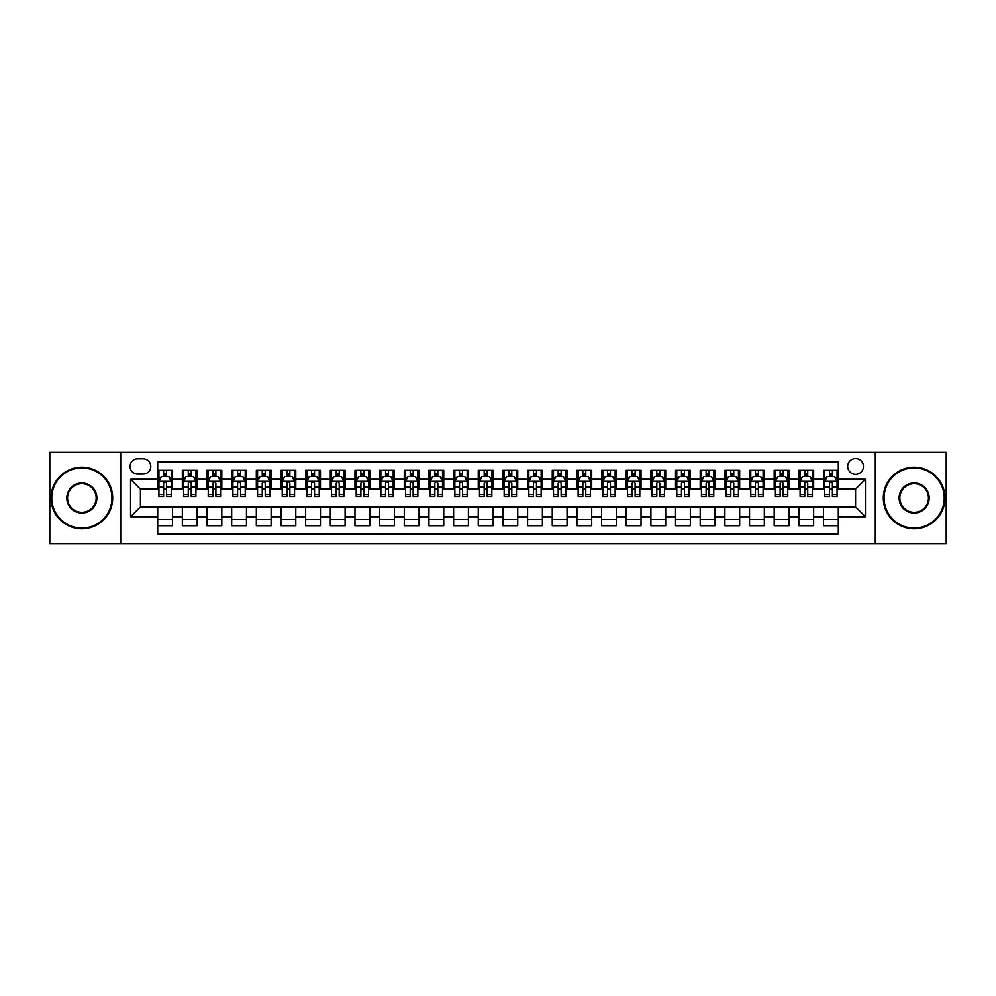 <?xml version="1.0" encoding="UTF-8"?>
<svg xmlns="http://www.w3.org/2000/svg" width="996" height="996" viewBox="0 0 996 996"><rect width="100%" height="100%" fill="white"/><g stroke="black" fill="none" stroke-linecap="round" stroke-linejoin="round"><path stroke-width="1.49" d="M855.576 458.546A7.893 7.893 0 0 0 847.683 466.439A7.893 7.893 0 0 0 855.576 474.32A7.893 7.893 0 0 0 863.47 466.439A7.893 7.893 0 0 0 855.576 458.546M875.297 543.617L946.2 543.617L946.2 452.383L875.297 452.383L875.297 543.617L120.703 543.617L120.703 452.383L49.8 452.383L49.8 543.617L120.703 543.617M838.308 470.261L823.518 470.261L823.518 479.263L813.657 479.263L813.657 489.123L823.518 489.123L823.518 479.263M813.657 479.263L813.657 470.261L798.854 470.261L798.854 479.263L788.994 479.263L788.994 489.123L798.854 489.123L798.854 479.263M788.994 479.263L788.994 470.261L774.191 470.261L774.191 479.263L764.33 479.263L764.33 489.123L774.191 489.123L774.191 479.263M764.33 479.263L764.33 470.261L749.54 470.261L749.54 479.263L739.667 479.263L739.667 489.123L749.54 489.123L749.54 479.263M739.667 479.263L739.667 470.261L724.876 470.261L724.876 479.263L715.016 479.263L715.016 489.123L724.876 489.123L724.876 479.263M715.016 479.263L715.016 470.261L700.213 470.261L700.213 479.263L690.353 479.263L690.353 489.123L700.213 489.123L700.213 479.263M690.353 479.263L690.353 470.261L675.549 470.261L675.549 479.263L665.689 479.263L665.689 489.123L675.549 489.123L675.549 479.263M665.689 479.263L665.689 470.261L650.898 470.261L650.898 479.263L641.026 479.263L641.026 489.123L650.898 489.123L650.898 479.263M641.026 479.263L641.026 470.261L626.235 470.261L626.235 479.263L616.375 479.263L616.375 489.123L626.235 489.123L626.235 479.263M616.375 479.263L616.375 470.261L601.572 470.261L601.572 479.263L591.711 479.263L591.711 489.123L601.572 489.123L601.572 479.263M591.711 479.263L591.711 470.261L576.908 470.261L576.908 479.263L567.048 479.263L567.048 489.123L576.908 489.123L576.908 479.263M567.048 479.263L567.048 470.261L552.257 470.261L552.257 479.263L542.384 479.263L542.384 489.123L552.257 489.123L552.257 479.263M542.384 479.263L542.384 470.261L527.594 470.261L527.594 479.263L517.733 479.263L517.733 489.123L527.594 489.123L527.594 479.263M517.733 479.263L517.733 470.261L502.93 470.261L502.93 479.263L493.07 479.263L493.07 489.123L502.93 489.123L502.93 479.263M493.07 479.263L493.07 470.261L478.267 470.261L478.267 479.263L468.406 479.263L468.406 489.123L478.267 489.123L478.267 479.263M468.406 479.263L468.406 470.261L453.616 470.261L453.616 479.263L443.743 479.263L443.743 489.123L453.616 489.123L453.616 479.263M443.743 479.263L443.743 470.261L428.952 470.261L428.952 479.263L419.092 479.263L419.092 489.123L428.952 489.123L428.952 479.263M419.092 479.263L419.092 470.261L404.289 470.261L404.289 479.263L394.428 479.263L394.428 489.123L404.289 489.123L404.289 479.263M394.428 479.263L394.428 470.261L379.625 470.261L379.625 479.263L369.765 479.263L369.765 489.123L379.625 489.123L379.625 479.263M369.765 479.263L369.765 470.261L354.974 470.261L354.974 479.263L345.102 479.263L345.102 489.123L354.974 489.123L354.974 479.263M345.102 479.263L345.102 470.261L330.311 470.261L330.311 479.263L320.451 479.263L320.451 489.123L330.311 489.123L330.311 479.263M320.451 479.263L320.451 470.261L305.648 470.261L305.648 479.263L295.787 479.263L295.787 489.123L305.648 489.123L305.648 479.263M295.787 479.263L295.787 470.261L280.984 470.261L280.984 479.263L271.124 479.263L271.124 489.123L280.984 489.123L280.984 479.263M271.124 479.263L271.124 470.261L256.333 470.261L256.333 479.263L246.46 479.263L246.46 489.123L256.333 489.123L256.333 479.263M246.46 479.263L246.46 470.261L231.67 470.261L231.67 479.263L221.809 479.263L221.809 489.123L231.67 489.123L231.67 479.263M221.809 479.263L221.809 470.261L207.006 470.261L207.006 479.263L197.146 479.263L197.146 489.123L207.006 489.123L207.006 479.263M197.146 479.263L197.146 470.261L182.343 470.261L182.343 489.123L172.482 489.123L172.482 470.261L157.692 470.261M157.692 525.739L172.482 525.739L172.482 506.877L182.343 506.877L182.343 525.739L197.146 525.739L197.146 506.877L207.006 506.877L207.006 516.737L197.146 516.737M207.006 516.737L207.006 525.739L221.809 525.739L221.809 506.877L231.67 506.877L231.67 516.737L221.809 516.737M231.67 516.737L231.67 525.739L246.46 525.739L246.46 506.877L256.333 506.877L256.333 516.737L246.46 516.737M256.333 516.737L256.333 525.739L271.124 525.739L271.124 506.877L280.984 506.877L280.984 516.737L271.124 516.737M280.984 516.737L280.984 525.739L295.787 525.739L295.787 506.877L305.648 506.877L305.648 516.737L295.787 516.737M305.648 516.737L305.648 525.739L320.451 525.739L320.451 506.877L330.311 506.877L330.311 516.737L320.451 516.737M330.311 516.737L330.311 525.739L345.102 525.739L345.102 506.877L354.974 506.877L354.974 516.737L345.102 516.737M354.974 516.737L354.974 525.739L369.765 525.739L369.765 506.877L379.625 506.877L379.625 516.737L369.765 516.737M379.625 516.737L379.625 525.739L394.428 525.739L394.428 506.877L404.289 506.877L404.289 516.737L394.428 516.737M404.289 516.737L404.289 525.739L419.092 525.739L419.092 506.877L428.952 506.877L428.952 516.737L419.092 516.737M428.952 516.737L428.952 525.739L443.743 525.739L443.743 506.877L453.616 506.877L453.616 516.737L443.743 516.737M453.616 516.737L453.616 525.739L468.406 525.739L468.406 506.877L478.267 506.877L478.267 516.737L468.406 516.737M478.267 516.737L478.267 525.739L493.07 525.739L493.07 506.877L502.93 506.877L502.93 516.737L493.07 516.737M502.93 516.737L502.93 525.739L517.733 525.739L517.733 506.877L527.594 506.877L527.594 516.737L517.733 516.737M527.594 516.737L527.594 525.739L542.384 525.739L542.384 506.877L552.257 506.877L552.257 516.737L542.384 516.737M552.257 516.737L552.257 525.739L567.048 525.739L567.048 506.877L576.908 506.877L576.908 516.737L567.048 516.737M576.908 516.737L576.908 525.739L591.711 525.739L591.711 506.877L601.572 506.877L601.572 516.737L591.711 516.737M601.572 516.737L601.572 525.739L616.375 525.739L616.375 506.877L626.235 506.877L626.235 516.737L616.375 516.737M626.235 516.737L626.235 525.739L641.026 525.739L641.026 506.877L650.898 506.877L650.898 516.737L641.026 516.737M650.898 516.737L650.898 525.739L665.689 525.739L665.689 506.877L675.549 506.877L675.549 516.737L665.689 516.737M675.549 516.737L675.549 525.739L690.353 525.739L690.353 506.877L700.213 506.877L700.213 516.737L690.353 516.737M700.213 516.737L700.213 525.739L715.016 525.739L715.016 506.877L724.876 506.877L724.876 516.737L715.016 516.737M724.876 516.737L724.876 525.739L739.667 525.739L739.667 506.877L749.54 506.877L749.54 516.737L739.667 516.737M749.54 516.737L749.54 525.739L764.33 525.739L764.33 506.877L774.191 506.877L774.191 516.737L764.33 516.737M774.191 516.737L774.191 525.739L788.994 525.739L788.994 506.877L798.854 506.877L798.854 516.737L788.994 516.737M798.854 516.737L798.854 525.739L813.657 525.739L813.657 506.877L823.518 506.877L823.518 516.737L813.657 516.737M137.709 474.084L143.138 474.084A7.644 7.644 0 0 0 150.782 466.439A7.644 7.644 0 0 0 143.138 458.795L137.709 458.795A7.644 7.644 0 0 0 130.065 466.439A7.644 7.644 0 0 0 137.709 474.084M875.297 452.383L120.703 452.383M838.308 479.263L838.308 461.995L157.692 461.995L157.692 489.123L140.424 489.123L140.424 506.877L157.692 506.877L157.692 534.005L838.308 534.005L838.308 506.877L855.576 506.877L855.576 489.123L838.308 489.123L838.308 479.263L865.437 479.263L865.437 516.737L838.308 516.737M157.692 516.737L130.563 516.737L130.563 479.263L157.692 479.263M823.518 516.737L823.518 525.739L838.308 525.739M157.692 476.424L158.924 476.424M163.605 476.424L166.569 476.424M171.25 476.424L172.482 476.424M157.692 488.874L158.924 488.874M163.605 488.874L166.569 488.874M171.25 488.874L172.482 488.874M157.692 507.126L172.482 507.126M157.692 519.576L172.482 519.576M182.343 488.874L183.588 488.874M188.269 488.874L191.232 488.874M195.913 488.874L197.146 488.874M182.343 476.424L183.588 476.424M188.269 476.424L191.232 476.424M195.913 476.424L197.146 476.424M182.343 507.126L197.146 507.126M182.343 519.576L197.146 519.576M207.006 507.126L221.809 507.126M207.006 519.576L221.809 519.576M207.006 476.424L208.239 476.424M212.932 476.424L215.883 476.424M220.577 476.424L221.809 476.424M207.006 488.874L208.239 488.874M212.932 488.874L215.883 488.874M220.577 488.874L221.809 488.874M231.67 507.126L246.46 507.126M231.67 519.576L246.46 519.576M231.67 476.424L232.902 476.424M237.583 476.424L240.546 476.424M245.228 476.424L246.46 476.424M231.67 488.874L232.902 488.874M237.583 488.874L240.546 488.874M245.228 488.874L246.46 488.874M256.333 507.126L271.124 507.126M256.333 519.576L271.124 519.576M256.333 476.424L257.566 476.424M262.247 476.424L265.21 476.424M269.891 476.424L271.124 476.424M256.333 488.874L257.566 488.874M262.247 488.874L265.21 488.874M269.891 488.874L271.124 488.874M280.984 507.126L295.787 507.126M280.984 519.576L295.787 519.576M280.984 476.424L282.229 476.424M286.91 476.424L289.873 476.424M294.555 476.424L295.787 476.424M280.984 488.874L282.229 488.874M286.91 488.874L289.873 488.874M294.555 488.874L295.787 488.874M305.648 507.126L320.451 507.126M305.648 519.576L320.451 519.576M305.648 476.424L306.88 476.424M311.574 476.424L314.524 476.424M319.218 476.424L320.451 476.424M305.648 488.874L306.88 488.874M311.574 488.874L314.524 488.874M319.218 488.874L320.451 488.874M330.311 507.126L345.102 507.126M330.311 519.576L345.102 519.576M330.311 476.424L331.544 476.424M336.225 476.424L339.188 476.424M343.869 476.424L345.102 476.424M330.311 488.874L331.544 488.874M336.225 488.874L339.188 488.874M343.869 488.874L345.102 488.874M354.974 507.126L369.765 507.126M354.974 519.576L369.765 519.576M354.974 476.424L356.207 476.424M360.888 476.424L363.851 476.424M368.532 476.424L369.765 476.424M354.974 488.874L356.207 488.874M360.888 488.874L363.851 488.874M368.532 488.874L369.765 488.874M379.625 507.126L394.428 507.126M379.625 519.576L394.428 519.576M379.625 476.424L380.858 476.424M385.552 476.424L388.515 476.424M393.196 476.424L394.428 476.424M379.625 488.874L380.858 488.874M385.552 488.874L388.515 488.874M393.196 488.874L394.428 488.874M404.289 507.126L419.092 507.126M404.289 519.576L419.092 519.576M404.289 476.424L405.521 476.424M410.215 476.424L413.166 476.424M417.859 476.424L419.092 476.424M404.289 488.874L405.521 488.874M410.215 488.874L413.166 488.874M417.859 488.874L419.092 488.874M428.952 507.126L443.743 507.126M428.952 519.576L443.743 519.576M428.952 476.424L430.185 476.424M434.866 476.424L437.829 476.424M442.51 476.424L443.743 476.424M428.952 488.874L430.185 488.874M434.866 488.874L437.829 488.874M442.51 488.874L443.743 488.874M453.616 507.126L468.406 507.126M453.616 519.576L468.406 519.576M453.616 476.424L454.848 476.424M459.53 476.424L462.493 476.424M467.174 476.424L468.406 476.424M453.616 488.874L454.848 488.874M459.53 488.874L462.493 488.874M467.174 488.874L468.406 488.874M478.267 507.126L493.07 507.126M478.267 519.576L493.07 519.576M478.267 476.424L479.499 476.424M484.193 476.424L487.144 476.424M491.837 476.424L493.07 476.424M478.267 488.874L479.499 488.874M484.193 488.874L487.144 488.874M491.837 488.874L493.07 488.874M502.93 507.126L517.733 507.126M502.93 519.576L517.733 519.576M502.93 476.424L504.163 476.424M508.856 476.424L511.807 476.424M516.501 476.424L517.733 476.424M502.93 488.874L504.163 488.874M508.856 488.874L511.807 488.874M516.501 488.874L517.733 488.874M527.594 507.126L542.384 507.126M527.594 519.576L542.384 519.576M527.594 476.424L528.826 476.424M533.507 476.424L536.471 476.424M541.152 476.424L542.384 476.424M527.594 488.874L528.826 488.874M533.507 488.874L536.471 488.874M541.152 488.874L542.384 488.874M552.257 507.126L567.048 507.126M552.257 519.576L567.048 519.576M552.257 476.424L553.49 476.424M558.171 476.424L561.134 476.424M565.815 476.424L567.048 476.424M552.257 488.874L553.49 488.874M558.171 488.874L561.134 488.874M565.815 488.874L567.048 488.874M576.908 507.126L591.711 507.126M576.908 519.576L591.711 519.576M576.908 476.424L578.141 476.424M582.834 476.424L585.785 476.424M590.479 476.424L591.711 476.424M576.908 488.874L578.141 488.874M582.834 488.874L585.785 488.874M590.479 488.874L591.711 488.874M601.572 507.126L616.375 507.126M601.572 519.576L616.375 519.576M601.572 476.424L602.804 476.424M607.485 476.424L610.448 476.424M615.142 476.424L616.375 476.424M601.572 488.874L602.804 488.874M607.485 488.874L610.448 488.874M615.142 488.874L616.375 488.874M626.235 507.126L641.026 507.126M626.235 519.576L641.026 519.576M626.235 476.424L627.468 476.424M632.149 476.424L635.112 476.424M639.793 476.424L641.026 476.424M626.235 488.874L627.468 488.874M632.149 488.874L635.112 488.874M639.793 488.874L641.026 488.874M650.898 507.126L665.689 507.126M650.898 519.576L665.689 519.576M650.898 476.424L652.131 476.424M656.812 476.424L659.775 476.424M664.457 476.424L665.689 476.424M650.898 488.874L652.131 488.874M656.812 488.874L659.775 488.874M664.457 488.874L665.689 488.874M675.549 507.126L690.353 507.126M675.549 519.576L690.353 519.576M675.549 476.424L676.782 476.424M681.476 476.424L684.426 476.424M689.12 476.424L690.353 476.424M675.549 488.874L676.782 488.874M681.476 488.874L684.426 488.874M689.12 488.874L690.353 488.874M700.213 507.126L715.016 507.126M700.213 519.576L715.016 519.576M700.213 476.424L701.445 476.424M706.127 476.424L709.09 476.424M713.771 476.424L715.016 476.424M700.213 488.874L701.445 488.874M706.127 488.874L709.09 488.874M713.771 488.874L715.016 488.874M724.876 507.126L739.667 507.126M724.876 519.576L739.667 519.576M724.876 476.424L726.109 476.424M730.79 476.424L733.753 476.424M738.434 476.424L739.667 476.424M724.876 488.874L726.109 488.874M730.79 488.874L733.753 488.874M738.434 488.874L739.667 488.874M749.54 507.126L764.33 507.126M749.54 519.576L764.33 519.576M749.54 476.424L750.772 476.424M755.454 476.424L758.417 476.424M763.098 476.424L764.33 476.424M749.54 488.874L750.772 488.874M755.454 488.874L758.417 488.874M763.098 488.874L764.33 488.874M774.191 507.126L788.994 507.126M774.191 519.576L788.994 519.576M774.191 476.424L775.423 476.424M780.117 476.424L783.068 476.424M787.761 476.424L788.994 476.424M774.191 488.874L775.423 488.874M780.117 488.874L783.068 488.874M787.761 488.874L788.994 488.874M798.854 507.126L813.657 507.126M798.854 519.576L813.657 519.576M798.854 476.424L800.087 476.424M804.768 476.424L807.731 476.424M812.412 476.424L813.657 476.424M798.854 488.874L800.087 488.874M804.768 488.874L807.731 488.874M812.412 488.874L813.657 488.874M823.518 507.126L838.308 507.126M823.518 519.576L838.308 519.576M823.518 476.424L824.75 476.424M829.431 476.424L832.395 476.424M837.076 476.424L838.308 476.424M823.518 488.874L824.75 488.874M829.431 488.874L832.395 488.874M837.076 488.874L838.308 488.874M140.424 489.123L130.563 479.263M140.424 506.877L130.563 516.737M865.437 479.263L855.576 489.123M865.437 516.737L855.576 506.877M166.569 473.461L163.605 473.461M171.25 494.514L166.569 494.514L166.569 496.518L171.25 496.518L171.25 481.479L168.785 476.549L161.389 476.549L158.924 481.479L158.924 496.518L163.605 496.518L163.605 494.514L158.924 494.514M158.924 481.479L158.924 470.261M171.25 481.479L171.25 470.261M163.605 476.549L163.605 470.261M166.569 470.261L166.569 476.549M166.569 494.514L166.569 483.321C165.585 481.429 164.589 481.429 163.605 483.321L163.605 494.514M81.859 467.908A30.092 30.092 0 0 0 51.767 498A30.092 30.092 0 0 0 81.859 528.092A30.092 30.092 0 0 0 111.938 498A30.092 30.092 0 0 0 81.859 467.908M81.859 528.826A30.826 30.826 0 0 1 51.033 498A30.826 30.826 0 0 1 81.859 467.174A30.826 30.826 0 0 1 112.685 498A30.826 30.826 0 0 1 81.859 528.826M81.859 482.96A15.04 15.04 0 0 1 96.898 498A15.04 15.04 0 0 1 81.859 513.04A15.04 15.04 0 0 1 66.819 498A15.04 15.04 0 0 1 81.859 482.96M81.859 512.305A14.305 14.305 0 0 0 96.164 498A14.305 14.305 0 0 0 81.859 483.695A14.305 14.305 0 0 0 67.554 498A14.305 14.305 0 0 0 81.859 512.305M914.141 467.908A30.092 30.092 0 0 0 884.062 498A30.092 30.092 0 0 0 914.141 528.092A30.092 30.092 0 0 0 944.233 498A30.092 30.092 0 0 0 914.141 467.908M914.141 528.826A30.826 30.826 0 0 1 883.315 498A30.826 30.826 0 0 1 914.141 467.174A30.826 30.826 0 0 1 944.967 498A30.826 30.826 0 0 1 914.141 528.826M914.141 482.96A15.04 15.04 0 0 1 929.181 498A15.04 15.04 0 0 1 914.141 513.04A15.04 15.04 0 0 1 899.102 498A15.04 15.04 0 0 1 914.141 482.96M914.141 512.305A14.305 14.305 0 0 0 928.446 498A14.305 14.305 0 0 0 914.141 483.695A14.305 14.305 0 0 0 899.836 498A14.305 14.305 0 0 0 914.141 512.305M191.232 473.461L188.269 473.461M195.913 494.514L191.232 494.514L191.232 496.518L195.913 496.518L195.913 481.479L193.448 476.549L186.053 476.549L183.588 481.479L183.588 496.518L188.269 496.518L188.269 494.514L183.588 494.514M183.588 481.479L183.588 470.261M195.913 481.479L195.913 470.261M188.269 476.549L188.269 470.261M191.232 470.261L191.232 476.549M191.232 494.514L191.232 483.321C190.236 481.429 189.252 481.429 188.269 483.321L188.269 494.514M215.883 473.461L212.932 473.461M220.577 494.514L215.883 494.514L215.883 496.518L220.577 496.518L220.577 481.479L218.112 476.549L210.704 476.549L208.239 481.479L208.239 496.518L212.932 496.518L212.932 494.514L208.239 494.514M208.239 481.479L208.239 470.261M220.577 481.479L220.577 470.261M212.932 476.549L212.932 470.261M215.883 470.261L215.883 476.549M215.883 494.514L215.883 483.321C214.899 481.429 213.916 481.429 212.932 483.321L212.932 494.514M240.546 473.461L237.583 473.461M245.228 494.514L240.546 494.514L240.546 496.518L245.228 496.518L245.228 481.479L242.763 476.549L235.367 476.549L232.902 481.479L232.902 496.518L237.583 496.518L237.583 494.514L232.902 494.514M232.902 481.479L232.902 470.261M245.228 481.479L245.228 470.261M237.583 476.549L237.583 470.261M240.546 470.261L240.546 476.549M240.546 494.514L240.546 483.321C239.563 481.429 238.579 481.429 237.583 483.321L237.583 494.514M265.21 473.461L262.247 473.461M269.891 494.514L265.21 494.514L265.21 496.518L269.891 496.518L269.891 481.479L267.426 476.549L260.031 476.549L257.566 481.479L257.566 496.518L262.247 496.518L262.247 494.514L257.566 494.514M257.566 481.479L257.566 470.261M269.891 481.479L269.891 470.261M262.247 476.549L262.247 470.261M265.21 470.261L265.21 476.549M265.21 494.514L265.21 483.321C264.226 481.429 263.23 481.429 262.247 483.321L262.247 494.514M289.873 473.461L286.91 473.461M294.555 494.514L289.873 494.514L289.873 496.518L294.555 496.518L294.555 481.479L292.089 476.549L284.694 476.549L282.229 481.479L282.229 496.518L286.91 496.518L286.91 494.514L282.229 494.514M282.229 481.479L282.229 470.261M294.555 481.479L294.555 470.261M286.91 476.549L286.91 470.261M289.873 470.261L289.873 476.549M289.873 494.514L289.873 483.321C288.877 481.429 287.894 481.429 286.91 483.321L286.91 494.514M314.524 473.461L311.574 473.461M319.218 494.514L314.524 494.514L314.524 496.518L319.218 496.518L319.218 481.479L316.753 476.549L309.345 476.549L306.88 481.479L306.88 496.518L311.574 496.518L311.574 494.514L306.88 494.514M306.88 481.479L306.88 470.261M319.218 481.479L319.218 470.261M311.574 476.549L311.574 470.261M314.524 470.261L314.524 476.549M314.524 494.514L314.524 483.321C313.541 481.429 312.557 481.429 311.574 483.321L311.574 494.514M339.188 473.461L336.225 473.461M343.869 494.514L339.188 494.514L339.188 496.518L343.869 496.518L343.869 481.479L341.404 476.549L334.009 476.549L331.544 481.479L331.544 496.518L336.225 496.518L336.225 494.514L331.544 494.514M331.544 481.479L331.544 470.261M343.869 481.479L343.869 470.261M336.225 476.549L336.225 470.261M339.188 470.261L339.188 476.549M339.188 494.514L339.188 483.321C338.204 481.429 337.221 481.429 336.225 483.321L336.225 494.514M363.851 473.461L360.888 473.461M368.532 494.514L363.851 494.514L363.851 496.518L368.532 496.518L368.532 481.479L366.067 476.549L358.672 476.549L356.207 481.479L356.207 496.518L360.888 496.518L360.888 494.514L356.207 494.514M356.207 481.479L356.207 470.261M368.532 481.479L368.532 470.261M360.888 476.549L360.888 470.261M363.851 470.261L363.851 476.549M363.851 494.514L363.851 483.321C362.868 481.429 361.872 481.429 360.888 483.321L360.888 494.514M388.515 473.461L385.552 473.461M393.196 494.514L388.515 494.514L388.515 496.518L393.196 496.518L393.196 481.479L390.731 476.549L383.336 476.549L380.858 481.479L380.858 496.518L385.552 496.518L385.552 494.514L380.858 494.514M380.858 481.479L380.858 470.261M393.196 481.479L393.196 470.261M385.552 476.549L385.552 470.261M388.515 470.261L388.515 476.549M388.515 494.514L388.515 483.321C387.519 481.429 386.535 481.429 385.552 483.321L385.552 494.514M413.166 473.461L410.215 473.461M417.859 494.514L413.166 494.514L413.166 496.518L417.859 496.518L417.859 481.479L415.394 476.549L407.987 476.549L405.521 481.479L405.521 496.518L410.215 496.518L410.215 494.514L405.521 494.514M405.521 481.479L405.521 470.261M417.859 481.479L417.859 470.261M410.215 476.549L410.215 470.261M413.166 470.261L413.166 476.549M413.166 494.514L413.166 483.321C412.182 481.429 411.199 481.429 410.215 483.321L410.215 494.514M437.829 473.461L434.866 473.461M442.51 494.514L437.829 494.514L437.829 496.518L442.51 496.518L442.51 481.479L440.045 476.549L432.65 476.549L430.185 481.479L430.185 496.518L434.866 496.518L434.866 494.514L430.185 494.514M430.185 481.479L430.185 470.261M442.51 481.479L442.51 470.261M434.866 476.549L434.866 470.261M437.829 470.261L437.829 476.549M437.829 494.514L437.829 483.321C436.846 481.429 435.862 481.429 434.866 483.321L434.866 494.514M462.493 473.461L459.53 473.461M467.174 494.514L462.493 494.514L462.493 496.518L467.174 496.518L467.174 481.479L464.709 476.549L457.313 476.549L454.848 481.479L454.848 496.518L459.53 496.518L459.53 494.514L454.848 494.514M454.848 481.479L454.848 470.261M467.174 481.479L467.174 470.261M459.53 476.549L459.53 470.261M462.493 470.261L462.493 476.549M462.493 494.514L462.493 483.321C461.509 481.429 460.513 481.429 459.53 483.321L459.53 494.514M487.144 473.461L484.193 473.461M491.837 494.514L487.144 494.514L487.144 496.518L491.837 496.518L491.837 481.479L489.372 476.549L481.977 476.549L479.499 481.479L479.499 496.518L484.193 496.518L484.193 494.514L479.499 494.514M479.499 481.479L479.499 470.261M491.837 481.479L491.837 470.261M484.193 476.549L484.193 470.261M487.144 470.261L487.144 476.549M487.144 494.514L487.144 483.321C486.16 481.429 485.177 481.429 484.193 483.321L484.193 494.514M511.807 473.461L508.856 473.461M516.501 494.514L511.807 494.514L511.807 496.518L516.501 496.518L516.501 481.479L514.023 476.549L506.628 476.549L504.163 481.479L504.163 496.518L508.856 496.518L508.856 494.514L504.163 494.514M504.163 481.479L504.163 470.261M516.501 481.479L516.501 470.261M508.856 476.549L508.856 470.261M511.807 470.261L511.807 476.549M511.807 494.514L511.807 483.321C510.824 481.429 509.84 481.429 508.856 483.321L508.856 494.514M536.471 473.461L533.507 473.461M541.152 494.514L536.471 494.514L536.471 496.518L541.152 496.518L541.152 481.479L538.687 476.549L531.291 476.549L528.826 481.479L528.826 496.518L533.507 496.518L533.507 494.514L528.826 494.514M528.826 481.479L528.826 470.261M541.152 481.479L541.152 470.261M533.507 476.549L533.507 470.261M536.471 470.261L536.471 476.549M536.471 494.514L536.471 483.321C535.487 481.429 534.503 481.429 533.507 483.321L533.507 494.514M561.134 473.461L558.171 473.461M565.815 494.514L561.134 494.514L561.134 496.518L565.815 496.518L565.815 481.479L563.35 476.549L555.955 476.549L553.49 481.479L553.49 496.518L558.171 496.518L558.171 494.514L553.49 494.514M553.49 481.479L553.49 470.261M565.815 481.479L565.815 470.261M558.171 476.549L558.171 470.261M561.134 470.261L561.134 476.549M561.134 494.514L561.134 483.321C560.15 481.429 559.154 481.429 558.171 483.321L558.171 494.514M585.785 473.461L582.834 473.461M590.479 494.514L585.785 494.514L585.785 496.518L590.479 496.518L590.479 481.479L588.014 476.549L580.606 476.549L578.141 481.479L578.141 496.518L582.834 496.518L582.834 494.514L578.141 494.514M578.141 481.479L578.141 470.261M590.479 481.479L590.479 470.261M582.834 476.549L582.834 470.261M585.785 470.261L585.785 476.549M585.785 494.514L585.785 483.321C584.801 481.429 583.818 481.429 582.834 483.321L582.834 494.514M610.448 473.461L607.485 473.461M615.142 494.514L610.448 494.514L610.448 496.518L615.142 496.518L615.142 481.479L612.665 476.549L605.269 476.549L602.804 481.479L602.804 496.518L607.485 496.518L607.485 494.514L602.804 494.514M602.804 481.479L602.804 470.261M615.142 481.479L615.142 470.261M607.485 476.549L607.485 470.261M610.448 470.261L610.448 476.549M610.448 494.514L610.448 483.321C609.465 481.429 608.481 481.429 607.485 483.321L607.485 494.514M635.112 473.461L632.149 473.461M639.793 494.514L635.112 494.514L635.112 496.518L639.793 496.518L639.793 481.479L637.328 476.549L629.933 476.549L627.468 481.479L627.468 496.518L632.149 496.518L632.149 494.514L627.468 494.514M627.468 481.479L627.468 470.261M639.793 481.479L639.793 470.261M632.149 476.549L632.149 470.261M635.112 470.261L635.112 476.549M635.112 494.514L635.112 483.321C634.128 481.429 633.145 481.429 632.149 483.321L632.149 494.514M659.775 473.461L656.812 473.461M664.457 494.514L659.775 494.514L659.775 496.518L664.457 496.518L664.457 481.479L661.991 476.549L654.596 476.549L652.131 481.479L652.131 496.518L656.812 496.518L656.812 494.514L652.131 494.514M652.131 481.479L652.131 470.261M664.457 481.479L664.457 470.261M656.812 476.549L656.812 470.261M659.775 470.261L659.775 476.549M659.775 494.514L659.775 483.321C658.792 481.429 657.796 481.429 656.812 483.321L656.812 494.514M684.426 473.461L681.476 473.461M689.12 494.514L684.426 494.514L684.426 496.518L689.12 496.518L689.12 481.479L686.655 476.549L679.247 476.549L676.782 481.479L676.782 496.518L681.476 496.518L681.476 494.514L676.782 494.514M676.782 481.479L676.782 470.261M689.12 481.479L689.12 470.261M681.476 476.549L681.476 470.261M684.426 470.261L684.426 476.549M684.426 494.514L684.426 483.321C683.443 481.429 682.459 481.429 681.476 483.321L681.476 494.514M709.09 473.461L706.127 473.461M713.771 494.514L709.09 494.514L709.09 496.518L713.771 496.518L713.771 481.479L711.306 476.549L703.911 476.549L701.445 481.479L701.445 496.518L706.127 496.518L706.127 494.514L701.445 494.514M701.445 481.479L701.445 470.261M713.771 481.479L713.771 470.261M706.127 476.549L706.127 470.261M709.09 470.261L709.09 476.549M709.09 494.514L709.09 483.321C708.106 481.429 707.123 481.429 706.127 483.321L706.127 494.514M733.753 473.461L730.79 473.461M738.434 494.514L733.753 494.514L733.753 496.518L738.434 496.518L738.434 481.479L735.969 476.549L728.574 476.549L726.109 481.479L726.109 496.518L730.79 496.518L730.79 494.514L726.109 494.514M726.109 481.479L726.109 470.261M738.434 481.479L738.434 470.261M730.79 476.549L730.79 470.261M733.753 470.261L733.753 476.549M733.753 494.514L733.753 483.321C732.77 481.429 731.786 481.429 730.79 483.321L730.79 494.514M758.417 473.461L755.454 473.461M763.098 494.514L758.417 494.514L758.417 496.518L763.098 496.518L763.098 481.479L760.633 476.549L753.237 476.549L750.772 481.479L750.772 496.518L755.454 496.518L755.454 494.514L750.772 494.514M750.772 481.479L750.772 470.261M763.098 481.479L763.098 470.261M755.454 476.549L755.454 470.261M758.417 470.261L758.417 476.549M758.417 494.514L758.417 483.321C757.433 481.429 756.437 481.429 755.454 483.321L755.454 494.514M783.068 473.461L780.117 473.461M787.761 494.514L783.068 494.514L783.068 496.518L787.761 496.518L787.761 481.479L785.296 476.549L777.888 476.549L775.423 481.479L775.423 496.518L780.117 496.518L780.117 494.514L775.423 494.514M775.423 481.479L775.423 470.261M787.761 481.479L787.761 470.261M780.117 476.549L780.117 470.261M783.068 470.261L783.068 476.549M783.068 494.514L783.068 483.321C782.084 481.429 781.101 481.429 780.117 483.321L780.117 494.514M807.731 473.461L804.768 473.461M812.412 494.514L807.731 494.514L807.731 496.518L812.412 496.518L812.412 481.479L809.947 476.549L802.552 476.549L800.087 481.479L800.087 496.518L804.768 496.518L804.768 494.514L800.087 494.514M800.087 481.479L800.087 470.261M812.412 481.479L812.412 470.261M804.768 476.549L804.768 470.261M807.731 470.261L807.731 476.549M807.731 494.514L807.731 483.321C806.748 481.429 805.764 481.429 804.768 483.321L804.768 494.514M832.395 473.461L829.431 473.461M837.076 494.514L832.395 494.514L832.395 496.518L837.076 496.518L837.076 481.479L834.611 476.549L827.215 476.549L824.75 481.479L824.75 496.518L829.431 496.518L829.431 494.514L824.75 494.514M824.75 481.479L824.75 470.261M837.076 481.479L837.076 470.261M829.431 476.549L829.431 470.261M832.395 470.261L832.395 476.549M832.395 494.514L832.395 483.321C831.411 481.429 830.427 481.429 829.431 483.321L829.431 494.514M182.343 516.737L172.482 516.737M182.343 479.263L172.482 479.263M171.188 481.354L158.987 481.354M158.924 477.906L160.705 477.906M169.469 477.906L171.25 477.906M163.605 487.193L158.924 487.193M171.25 487.193L166.569 487.193M166.569 475.03L163.605 475.03M195.851 481.354L183.638 481.354M183.588 477.906L185.368 477.906M194.12 477.906L195.913 477.906M188.269 487.193L183.588 487.193M195.913 487.193L191.232 487.193M191.232 475.03L188.269 475.03M220.514 481.354L208.301 481.354M208.239 477.906L210.031 477.906M218.784 477.906L220.577 477.906M212.932 487.193L208.239 487.193M220.577 487.193L215.883 487.193M215.883 475.03L212.932 475.03M245.165 481.354L232.964 481.354M232.902 477.906L234.695 477.906M243.447 477.906L245.228 477.906M237.583 487.193L232.902 487.193M245.228 487.193L240.546 487.193M240.546 475.03L237.583 475.03M269.829 481.354L257.628 481.354M257.566 477.906L259.346 477.906M268.111 477.906L269.891 477.906M262.247 487.193L257.566 487.193M269.891 487.193L265.21 487.193M265.21 475.03L262.247 475.03M294.492 481.354L282.279 481.354M282.229 477.906L284.009 477.906M292.762 477.906L294.555 477.906M286.91 487.193L282.229 487.193M294.555 487.193L289.873 487.193M289.873 475.03L286.91 475.03M319.156 481.354L306.942 481.354M306.88 477.906L308.673 477.906M317.425 477.906L319.218 477.906M311.574 487.193L306.88 487.193M319.218 487.193L314.524 487.193M314.524 475.03L311.574 475.03M343.807 481.354L331.606 481.354M331.544 477.906L333.336 477.906M342.089 477.906L343.869 477.906M336.225 487.193L331.544 487.193M343.869 487.193L339.188 487.193M339.188 475.03L336.225 475.03M368.47 481.354L356.269 481.354M356.207 477.906L357.987 477.906M366.752 477.906L368.532 477.906M360.888 487.193L356.207 487.193M368.532 487.193L363.851 487.193M363.851 475.03L360.888 475.03M393.134 481.354L380.92 481.354M380.858 477.906L382.651 477.906M391.403 477.906L393.196 477.906M385.552 487.193L380.858 487.193M393.196 487.193L388.515 487.193M388.515 475.03L385.552 475.03M417.797 481.354L405.584 481.354M405.521 477.906L407.314 477.906M416.067 477.906L417.859 477.906M410.215 487.193L405.521 487.193M417.859 487.193L413.166 487.193M413.166 475.03L410.215 475.03M442.448 481.354L430.247 481.354M430.185 477.906L431.978 477.906M440.73 477.906L442.51 477.906M434.866 487.193L430.185 487.193M442.51 487.193L437.829 487.193M437.829 475.03L434.866 475.03M467.112 481.354L454.911 481.354M454.848 477.906L456.629 477.906M465.381 477.906L467.174 477.906M459.53 487.193L454.848 487.193M467.174 487.193L462.493 487.193M462.493 475.03L459.53 475.03M491.775 481.354L479.562 481.354M479.499 477.906L481.292 477.906M490.044 477.906L491.837 477.906M484.193 487.193L479.499 487.193M491.837 487.193L487.144 487.193M487.144 475.03L484.193 475.03M516.438 481.354L504.225 481.354M504.163 477.906L505.956 477.906M514.708 477.906L516.501 477.906M508.856 487.193L504.163 487.193M516.501 487.193L511.807 487.193M511.807 475.03L508.856 475.03M541.089 481.354L528.888 481.354M528.826 477.906L530.619 477.906M539.371 477.906L541.152 477.906M533.507 487.193L528.826 487.193M541.152 487.193L536.471 487.193M536.471 475.03L533.507 475.03M565.753 481.354L553.552 481.354M553.49 477.906L555.27 477.906M564.022 477.906L565.815 477.906M558.171 487.193L553.49 487.193M565.815 487.193L561.134 487.193M561.134 475.03L558.171 475.03M590.416 481.354L578.203 481.354M578.141 477.906L579.933 477.906M588.686 477.906L590.479 477.906M582.834 487.193L578.141 487.193M590.479 487.193L585.785 487.193M585.785 475.03L582.834 475.03M615.08 481.354L602.866 481.354M602.804 477.906L604.597 477.906M613.349 477.906L615.142 477.906M607.485 487.193L602.804 487.193M615.142 487.193L610.448 487.193M610.448 475.03L607.485 475.03M639.731 481.354L627.53 481.354M627.468 477.906L629.248 477.906M638.013 477.906L639.793 477.906M632.149 487.193L627.468 487.193M639.793 487.193L635.112 487.193M635.112 475.03L632.149 475.03M664.394 481.354L652.193 481.354M652.131 477.906L653.911 477.906M662.664 477.906L664.457 477.906M656.812 487.193L652.131 487.193M664.457 487.193L659.775 487.193M659.775 475.03L656.812 475.03M689.058 481.354L676.844 481.354M676.782 477.906L678.575 477.906M687.327 477.906L689.12 477.906M681.476 487.193L676.782 487.193M689.12 487.193L684.426 487.193M684.426 475.03L681.476 475.03M713.721 481.354L701.508 481.354M701.445 477.906L703.238 477.906M711.991 477.906L713.771 477.906M706.127 487.193L701.445 487.193M713.771 487.193L709.09 487.193M709.09 475.03L706.127 475.03M738.372 481.354L726.171 481.354M726.109 477.906L727.889 477.906M736.654 477.906L738.434 477.906M730.79 487.193L726.109 487.193M738.434 487.193L733.753 487.193M733.753 475.03L730.79 475.03M763.036 481.354L750.835 481.354M750.772 477.906L752.553 477.906M761.305 477.906L763.098 477.906M755.454 487.193L750.772 487.193M763.098 487.193L758.417 487.193M758.417 475.03L755.454 475.03M787.699 481.354L775.486 481.354M775.423 477.906L777.216 477.906M785.969 477.906L787.761 477.906M780.117 487.193L775.423 487.193M787.761 487.193L783.068 487.193M783.068 475.03L780.117 475.03M812.363 481.354L800.149 481.354M800.087 477.906L801.88 477.906M810.632 477.906L812.412 477.906M804.768 487.193L800.087 487.193M812.412 487.193L807.731 487.193M807.731 475.03L804.768 475.03M837.014 481.354L824.813 481.354M824.75 477.906L826.531 477.906M835.295 477.906L837.076 477.906M829.431 487.193L824.75 487.193M837.076 487.193L832.395 487.193M832.395 475.03L829.431 475.03"/></g></svg>
